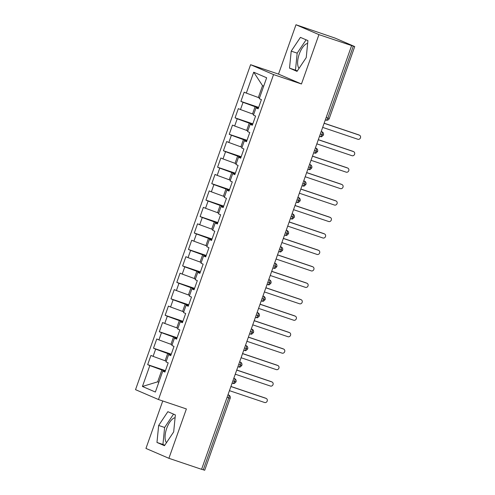 <?xml version="1.0" encoding="UTF-8"?>
<svg xmlns="http://www.w3.org/2000/svg" width="495" height="495" viewBox="0 0 495 495"><rect width="100%" height="100%" fill="white"/><g stroke="black" fill="none" stroke-linecap="round" stroke-linejoin="round"><path stroke-width="0.74" d="M175.094 417.7A13.619 5.891 -71.4 0 0 166.71 428.361A13.619 5.891 -71.4 0 0 166.487 442.679M299.042 68.36A13.619 5.891 108.6 0 1 299.265 54.048A13.619 5.891 108.6 0 1 307.649 43.387M295.985 24.75L335.022 38.072L354.729 46.573L329.255 118.515L327.832 118.088L353.306 46.146L318.941 34.631L295.985 24.75L278.506 74.108L250.6 64.703L135.531 389.664L158.487 399.539L273.556 74.584L250.6 64.703M162.75 400.981L145.951 448.427L168.906 458.308L201.583 469.322L351.617 45.645M147.671 364.648L149.83 365.576L142.43 386.471L155.368 392.04L162.768 371.145L164.928 372.073L168.189 362.854L166.029 361.925L168.597 354.686L170.75 355.614L174.017 346.401L171.858 345.473L174.419 338.233L176.579 339.162L179.84 329.948L177.686 329.02L180.248 321.781L182.401 322.709L185.668 313.496L183.509 312.568L186.077 305.328L188.23 306.257L191.491 297.043L189.338 296.115L191.899 288.876L194.059 289.804L197.319 280.591L195.166 279.663L197.728 272.423L199.881 273.351L203.148 264.138L200.989 263.21L203.556 255.971L205.71 256.899L208.97 247.679L206.817 246.751L209.379 239.512L211.538 240.44L214.799 231.227L212.646 230.299L215.207 223.059L217.361 223.988L220.628 214.774L218.468 213.846L221.036 206.607L223.189 207.535L226.45 198.322L224.297 197.394L226.858 190.154L229.018 191.082L232.279 181.869L230.119 180.941L232.687 173.702L234.84 174.63L238.107 165.417L235.948 164.488L238.51 157.249L240.669 158.177L243.93 148.964L241.777 148.036L244.338 140.797L246.498 141.725L249.758 132.505L247.599 131.577L250.167 124.338L252.32 125.266L255.587 116.053L253.428 115.125L255.989 107.885L258.149 108.813L261.41 99.6L259.256 98.672L266.656 77.777L253.718 72.208L246.318 93.103L244.159 92.175L240.898 101.388L243.051 102.317L240.49 109.556L238.33 108.628L235.069 117.841L237.229 118.769L234.661 126.008L232.508 125.08L229.247 134.3L231.4 135.228L228.838 142.467L226.679 141.539L223.418 150.752L225.572 151.68L223.01 158.92L220.857 157.992L217.59 167.205L219.749 168.133L217.181 175.372L215.028 174.444L211.767 183.657L213.92 184.585L211.359 191.825L209.199 190.897L205.939 200.11L208.092 201.038L205.53 208.277L203.377 207.349L200.11 216.562L202.269 217.491L199.702 224.73L197.548 223.802L194.287 233.015L196.441 233.943L193.879 241.183L191.72 240.254L188.459 249.474L190.612 250.402L188.051 257.641L185.897 256.713L182.63 265.926L184.79 266.854L182.222 274.094L180.069 273.166L176.808 282.379L178.961 283.307L176.399 290.546L174.24 289.618L170.979 298.832L173.139 299.76L170.571 306.999L168.418 306.071L165.151 315.284L167.31 316.212L164.748 323.452L162.589 322.523L159.328 331.737L161.481 332.665L158.92 339.904L156.76 338.976L153.5 348.189L155.659 349.117L153.091 356.357L150.938 355.429L147.671 364.648L165.435 370.631M166.301 361.171L165.126 360.775L167.687 353.535L171.084 354.68M153.091 356.357L165.126 360.775M155.659 349.117L167.687 353.535M162.768 371.145L165.045 371.726M172.124 344.712L170.954 344.316L173.516 337.076L176.913 338.221M158.92 339.904L170.954 344.316M161.481 332.665L173.516 337.076M168.597 354.686L170.874 355.274M177.953 328.259L176.777 327.863L179.338 320.624L182.735 321.769M164.748 323.452L176.777 327.863M167.31 316.212L179.338 320.624M174.419 338.233L176.703 338.815M183.781 311.807L182.606 311.411L185.167 304.171L188.564 305.316M170.571 306.999L182.606 311.411M173.139 299.76L185.167 304.171M180.248 321.781L182.525 322.363M189.604 295.354L188.428 294.958L190.996 287.719L194.393 288.863M176.399 290.546L188.428 294.958M178.961 283.307L190.996 287.719M186.077 305.328L188.354 305.91M195.432 278.902L194.257 278.506L196.818 271.266L200.215 272.411M182.222 274.094L194.257 278.506M184.79 266.854L196.818 271.266M191.899 288.876L194.182 289.457M201.261 262.449L200.085 262.053L202.647 254.814L206.044 255.958M188.051 257.641L200.085 262.053M190.612 250.402L202.647 254.814M197.728 272.423L200.005 273.005M207.083 245.996L205.908 245.6L208.475 238.361L211.872 239.506M193.879 241.183L205.908 245.6M196.441 233.943L208.475 238.361M203.556 255.971L205.833 256.552M212.912 229.544L211.736 229.142L214.298 221.902L217.695 223.047M199.702 224.73L211.736 229.142M202.269 217.491L214.298 221.902M209.379 239.512L211.662 240.1M218.74 213.085L217.565 212.689L220.126 205.45L223.523 206.594M205.53 208.277L217.565 212.689M208.092 201.038L220.126 205.45M215.207 223.059L217.484 223.641M224.563 196.633L223.387 196.237L225.955 188.997L229.346 190.142M211.359 191.825L223.387 196.237M213.92 184.585L225.955 188.997M221.036 206.607L223.313 207.188M230.392 180.18L229.216 179.784L231.778 172.545L235.174 173.689M217.181 175.372L229.216 179.784M219.749 168.133L231.778 172.545M226.858 190.154L229.136 190.736M236.22 163.727L235.045 163.331L237.606 156.092L241.003 157.237M223.01 158.92L235.045 163.331M225.572 151.68L237.606 156.092M232.687 173.702L234.964 174.283M242.043 147.275L240.867 146.879L243.435 139.639L246.826 140.784M228.838 142.467L240.867 146.879M231.4 135.228L243.435 139.639M238.51 157.249L240.793 157.831M247.871 130.822L246.696 130.426L249.257 123.187L252.654 124.332M234.661 126.008L246.696 130.426M237.229 118.769L249.257 123.187M244.338 140.797L246.615 141.378M253.7 114.37L252.524 113.968L255.086 106.728L258.483 107.873M240.49 109.556L252.524 113.968M243.051 102.317L255.086 106.728M250.167 124.338L252.444 124.926M353.306 46.146L354.729 46.573M259.522 97.911L258.347 97.515L262.542 85.672L253.718 72.208M246.318 93.103L258.347 97.515M255.989 107.885L258.272 108.467M203.278 469.823L228.752 397.881L230.175 398.308L204.701 470.25L201.601 469.26M278.506 74.108L301.461 83.989L318.941 34.631M301.461 83.989L273.556 74.584M168.906 458.308L186.386 408.944L158.487 399.539M297.025 71.373L306.232 57.599L307.921 40.602L300.416 37.373L291.209 51.14L289.519 68.137L297.025 71.373M175.372 414.915L167.861 411.685L158.66 425.453L156.965 442.456L164.476 445.686L173.677 431.918L175.372 414.915M158.846 382.227L157.67 381.831L158.808 382.326M165.256 371.132L161.865 369.988L157.67 381.831L142.43 386.471M263.687 86.161L262.542 85.672M149.83 365.576L161.865 369.988M240.898 101.388L258.656 107.378M321.206 131.509L321.806 131.707A2.617 1.132 108.6 0 1 321.973 134.628A2.617 1.132 108.6 0 1 320.123 136.577L320.68 136.7C321.41 136.181 320.611 138.049 323.402 135.055L320.302 134.065M235.069 117.841L252.834 123.83M229.247 134.3L247.005 140.283M223.418 150.752L241.176 156.736M217.59 167.205L235.354 173.188M211.767 183.657L229.525 189.647M205.939 200.11L223.697 206.099M200.11 216.562L217.874 222.552M194.287 233.015L212.046 239.005M188.459 249.474L206.217 255.457M182.63 265.926L200.395 271.91M176.808 282.379L194.566 288.362M170.979 298.832L188.737 304.821M165.151 315.284L182.915 321.274M159.328 331.737L177.086 337.726M153.5 348.189L171.258 354.179M315.383 147.962L315.977 148.166A2.617 1.132 108.6 0 1 316.15 151.08A2.617 1.132 108.6 0 1 314.3 153.029L314.857 153.153C315.581 152.633 314.789 154.502 317.573 151.507L314.48 150.517M309.554 164.414L310.155 164.618A2.617 1.132 108.6 0 1 310.322 167.533A2.617 1.132 108.6 0 1 308.472 169.488L309.029 169.606C309.759 169.086 308.96 170.954 311.745 167.96L308.651 166.97M303.726 180.867L304.326 181.071A2.617 1.132 108.6 0 1 304.493 183.985A2.617 1.132 108.6 0 1 302.643 185.941L303.206 186.058C303.93 185.538 303.132 187.407 305.922 184.412L302.822 183.422M297.903 197.326L298.497 197.524A2.617 1.132 108.6 0 1 298.671 200.438A2.617 1.132 108.6 0 1 296.821 202.393L297.377 202.517C298.101 201.991 297.309 203.86 300.094 200.865L297 199.875M292.075 213.778L292.675 213.976A2.617 1.132 108.6 0 1 292.842 216.897A2.617 1.132 108.6 0 1 290.992 218.846L291.549 218.969C292.279 218.444 291.481 220.312 294.265 217.317L291.171 216.334M286.252 230.231L286.846 230.429A2.617 1.132 108.6 0 1 287.013 233.349A2.617 1.132 108.6 0 1 285.163 235.298L285.726 235.422C286.45 234.896 285.658 236.765 288.443 233.776L285.343 232.786M280.424 246.683L281.018 246.881A2.617 1.132 108.6 0 1 281.191 249.802A2.617 1.132 108.6 0 1 279.341 251.751L279.898 251.875C280.622 251.355 279.83 253.223 282.614 250.229L279.52 249.239M274.595 263.136L275.195 263.34A2.617 1.132 108.6 0 1 275.362 266.254A2.617 1.132 108.6 0 1 273.512 268.203L274.069 268.327C274.799 267.807 274.001 269.676 276.792 266.681L273.692 265.691M268.773 279.588L269.367 279.793A2.617 1.132 108.6 0 1 269.534 282.707A2.617 1.132 108.6 0 1 267.684 284.662L268.247 284.78C268.971 284.26 268.179 286.129 270.963 283.134L267.863 282.144M262.944 296.041L263.538 296.245A2.617 1.132 108.6 0 1 263.711 299.159A2.617 1.132 108.6 0 1 261.861 301.115L262.418 301.232C263.142 300.713 262.35 302.581 265.134 299.586L262.041 298.596M257.115 312.494L257.716 312.698A2.617 1.132 108.6 0 1 257.883 315.612A2.617 1.132 108.6 0 1 256.033 317.567L256.589 317.691C257.32 317.165 256.521 319.034 259.312 316.039L256.212 315.049M251.293 328.952L251.887 329.15A2.617 1.132 108.6 0 1 252.054 332.071A2.617 1.132 108.6 0 1 250.204 334.02L250.767 334.144C251.491 333.618 250.699 335.486 253.483 332.492L250.383 331.508M245.464 345.405L246.058 345.603A2.617 1.132 108.6 0 1 246.232 348.523A2.617 1.132 108.6 0 1 244.381 350.472L244.938 350.596C245.662 350.07 244.87 351.939 247.655 348.944L244.561 347.96M239.636 361.857L240.236 362.055A2.617 1.132 108.6 0 1 240.403 364.976A2.617 1.132 108.6 0 1 238.553 366.925L239.11 367.049C239.84 366.529 239.042 368.398 241.832 365.403L238.732 364.413M233.813 378.31L234.407 378.514A2.617 1.132 108.6 0 1 234.581 381.428A2.617 1.132 108.6 0 1 232.724 383.378L233.287 383.501C234.011 382.982 233.219 384.85 236.004 381.855L232.904 380.865M306.089 39.817L297.179 53.151L295.484 70.148L297.316 70.94M295.484 70.148L289.519 68.137M297.179 53.151L291.209 51.14M173.541 414.129L164.625 427.463L162.935 444.467L164.767 445.253M162.935 444.467L156.965 442.456M164.625 427.463L158.66 425.453M322.666 127.394L357.879 139.268A2.184 1.968 113.3 0 0 359.339 135.154L358.436 134.764A2.184 1.968 -66.7 0 1 358.696 134.881M324.145 123.212L358.436 134.764M324.12 123.286L359.339 135.154M316.837 143.853L352.056 155.721A2.184 1.968 113.3 0 0 353.51 151.606L352.607 151.216A2.184 1.968 -66.7 0 1 352.873 151.334M318.322 139.664L352.607 151.216M318.291 139.739L353.51 151.606M311.009 160.306L346.228 172.173A2.184 1.968 113.3 0 0 347.682 168.059L346.778 167.669A2.184 1.968 -66.7 0 1 347.045 167.786M312.494 156.117L346.778 167.669M312.469 156.191L347.682 168.059M305.186 176.758L340.399 188.626A2.184 1.968 113.3 0 0 341.859 184.511L340.956 184.128A2.184 1.968 -66.7 0 1 341.216 184.239M306.671 172.569L340.956 184.128M306.64 172.644L341.859 184.511M299.357 193.211L334.577 205.079A2.184 1.968 113.3 0 0 336.031 200.97L335.127 200.58A2.184 1.968 -66.7 0 1 335.393 200.692M300.842 189.022L335.127 200.58M300.818 189.096L336.031 200.97M293.529 209.663L328.748 221.537A2.184 1.968 113.3 0 0 330.202 217.423L329.299 217.033A2.184 1.968 -66.7 0 1 329.565 217.144M295.014 205.475L329.299 217.033M294.989 205.549L330.202 217.423M287.706 226.116L322.919 237.99A2.184 1.968 113.3 0 0 324.38 233.875L323.476 233.485A2.184 1.968 -66.7 0 1 323.736 233.597M289.191 221.927L323.476 233.485M289.16 222.008L324.38 233.875M281.878 242.569L317.097 254.442A2.184 1.968 113.3 0 0 318.551 250.328L317.648 249.938A2.184 1.968 -66.7 0 1 317.914 250.055M283.363 238.38L317.648 249.938M283.338 238.46L318.551 250.328M276.055 259.027L311.268 270.895A2.184 1.968 113.3 0 0 312.729 266.78L311.819 266.39A2.184 1.968 -66.7 0 1 312.085 266.508M277.534 254.838L311.819 266.39M277.509 254.913L312.729 266.78M270.227 275.48L305.44 287.347A2.184 1.968 113.3 0 0 306.9 283.233L305.997 282.843A2.184 1.968 -66.7 0 1 306.257 282.961M271.712 271.291L305.997 282.843M271.681 271.365L306.9 283.233M264.398 291.932L299.617 303.8A2.184 1.968 113.3 0 0 301.071 299.685L300.168 299.302A2.184 1.968 -66.7 0 1 300.434 299.413M265.883 287.744L300.168 299.302M265.858 287.818L301.071 299.685M258.576 308.385L293.789 320.253A2.184 1.968 113.3 0 0 295.249 316.144L294.339 315.754A2.184 1.968 -66.7 0 1 294.605 315.866M260.054 304.196L294.339 315.754M260.03 304.27L295.249 316.144M252.747 324.838L287.96 336.711A2.184 1.968 113.3 0 0 289.42 332.597L288.517 332.207A2.184 1.968 -66.7 0 1 288.783 332.318M254.232 320.649L288.517 332.207M254.201 320.723L289.42 332.597M246.918 341.29L282.138 353.164A2.184 1.968 113.3 0 0 283.592 349.049L282.688 348.659A2.184 1.968 -66.7 0 1 282.954 348.771M248.403 337.101L282.688 348.659M248.379 337.182L283.592 349.049M241.096 357.743L276.309 369.617A2.184 1.968 113.3 0 0 277.769 365.502L276.86 365.112A2.184 1.968 -66.7 0 1 277.126 365.23M242.575 353.554L276.86 365.112M242.55 353.634L277.769 365.502M235.267 374.201L270.487 386.069A2.184 1.968 113.3 0 0 271.941 381.954L271.037 381.565A2.184 1.968 -66.7 0 1 271.303 381.682M236.752 370.012L271.037 381.565M236.721 370.087L271.941 381.954M229.439 390.654L264.658 402.522A2.184 1.968 113.3 0 0 266.112 398.407L265.209 398.017A2.184 1.968 -66.7 0 1 265.475 398.135M230.924 386.465L265.209 398.017M230.899 386.539L266.112 398.407M326.162 117.525L327.832 118.088A2.617 1.132 108.6 0 1 325.951 120.124A2.617 1.132 108.6 0 1 325.914 120.112L325.951 120.124A2.617 2.617 0 0 0 329.255 118.515M227.985 394.762L228.579 394.967A2.617 1.132 108.6 0 1 228.752 397.881L227.081 397.318M305.922 184.412A2.617 2.617 0 0 0 304.487 181.133A2.617 2.357 -66.7 0 0 304.326 181.071L303.744 180.824M300.094 200.865A2.617 2.617 0 0 0 298.658 197.585A2.617 2.357 -66.7 0 0 298.497 197.524L297.922 197.276M278.704 251.54L279.341 251.751A2.617 1.132 108.6 0 1 279.304 251.738L278.704 251.534M270.963 283.134A2.617 2.617 0 0 0 269.528 279.854A2.617 2.357 -66.7 0 0 269.367 279.793L268.785 279.539M265.134 299.586A2.617 2.617 0 0 0 263.705 296.307A2.617 2.357 -66.7 0 0 263.538 296.245L262.963 295.998M236.004 381.855A2.617 2.617 0 0 0 234.568 378.576A2.617 2.357 -66.7 0 0 234.407 378.514L233.826 378.26M323.402 135.055A2.617 2.617 0 0 0 321.967 131.769M317.573 151.507A2.617 2.617 0 0 0 316.138 148.228M311.745 167.96A2.617 2.617 0 0 0 310.315 164.68M304.487 181.133L303.751 180.811M298.658 197.585L297.922 197.27M294.265 217.317A2.617 2.617 0 0 0 292.836 214.038M288.443 233.77A2.617 2.617 0 0 0 287.007 230.491M282.614 250.229A2.617 2.617 0 0 0 281.179 246.943M276.792 266.681A2.617 2.617 0 0 0 275.356 263.402M269.528 279.854L268.791 279.533M263.705 296.307L262.963 295.985M259.312 316.039A2.617 2.617 0 0 0 257.876 312.76M253.483 332.492A2.617 2.617 0 0 0 252.048 329.212M247.655 348.944A2.617 2.617 0 0 0 246.225 345.665M241.832 365.403A2.617 2.617 0 0 0 240.397 362.117M234.568 378.576L233.832 378.254M230.175 398.308A2.617 2.617 0 0 0 228.746 395.029M359.469 135.203L358.566 134.813M353.647 151.662L352.743 151.272M347.818 168.114L346.915 167.725M341.996 184.567L341.086 184.177M336.167 201.019L335.264 200.63M330.338 217.472L329.435 217.082M324.516 233.925L323.606 233.535M318.687 250.377L317.784 249.987M312.859 266.836L311.955 266.446M307.036 283.288L306.127 282.899M301.208 299.741L300.304 299.351M295.379 316.194L294.476 315.804M289.556 332.646L288.653 332.256M283.728 349.099L282.824 348.709M277.899 365.551L276.996 365.161M272.077 382.01L271.173 381.62M266.248 398.463L265.345 398.073"/></g></svg>
